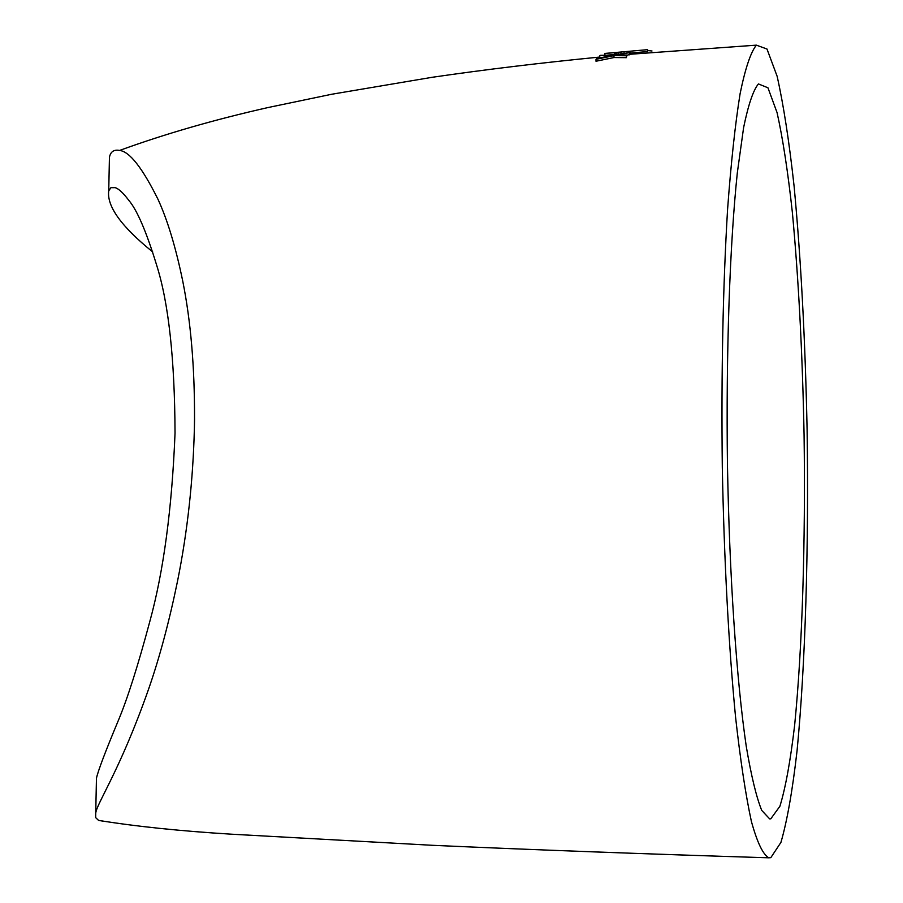 <?xml version="1.0" encoding="UTF-8"?>
<svg xmlns="http://www.w3.org/2000/svg" width="903" height="903" viewBox="0 0 903 903"><rect width="100%" height="100%" fill="white"/><g stroke="black" fill="none" stroke-linecap="round" stroke-linejoin="round"><path stroke-width="1.35" d="M770.823 857.647L780.926 842.397C787.134 821.098 792.518 790.497 797.078 750.585C805.386 664.743 808.828 548.065 807.113 430.381C805.295 340.657 800.961 259.263 794.098 186.199C789.154 141.342 783.499 104.714 777.133 76.292L766.986 49.022L756.364 45.15C750.675 52.306 745.246 68.493 740.099 93.709C735.211 124.14 731.035 162.687 727.581 209.349C722.964 286.285 721.204 372.239 722.298 467.201C724.082 559.826 728.766 646.988 735.561 717.095C740.404 760.303 745.675 795.08 751.386 821.403C757.211 842.476 763.012 854.61 768.803 857.805L770.823 857.647M109.297 164.177L109.444 157.224C110.595 151.625 113.981 149.367 119.602 150.44C129.501 151.478 142.279 167.721 157.935 199.179C167.484 219.892 175.769 247.275 182.79 281.33C190.781 321.299 194.687 367.058 194.529 418.62L194.393 428.022L194.563 418.608M768.803 857.805C643.918 853.933 531.844 849.768 432.593 845.31L231.236 834.18C180.295 831.053 136.082 826.459 98.585 820.398L95.673 817.633L95.729 813.14C96.768 803.264 119.997 770.462 148.476 689.463C159.504 657.881 169.233 621.58 177.654 580.539C187.485 531.461 193.073 480.622 194.393 428.022M102.987 821.154L98.878 820.443M627.043 55.23L630.08 54.383L630.08 52.487L614.672 55.027L600.461 55.343L611.252 55.647L596.714 58.548L595.991 59.338L613.972 55.636L626.366 55.749L627.043 55.027L617.392 55.004L630.08 52.487M595.991 59.338L595.991 61.246L613.972 57.544L626.366 57.668L627.043 55.027M599.75 55.839L599.739 57.724L600.709 57.702M630.08 53.119L647.553 51.539L647.564 49.733M607.177 55.151L614.3 54.564M770.79 818.829L779.91 806.255C785.554 787.788 790.464 760.744 794.651 725.12C802.304 648.241 805.566 542.274 804.076 434.986C802.474 353.152 798.579 278.982 792.371 212.465C787.901 171.683 782.799 138.396 777.065 112.615L767.945 87.783L758.418 83.923C753.226 90.221 748.294 104.782 743.609 127.605L737.311 172.902C729.748 245.21 725.956 353.366 727.468 465.474C729.489 577.367 736.6 680.76 746.239 746.239C751.217 775.801 756.375 797.191 761.726 810.397L769.649 818.874L770.79 818.829M96.339 783.996L96.463 778.172C98.156 770.598 105.414 751.454 118.225 720.763C127.346 699.114 137.877 666.064 149.785 621.603C163.567 571.43 171.976 508.615 175.035 433.158C174.731 358.942 168.613 302.956 156.659 265.2C146.376 231.642 137.075 209.993 128.757 200.274C123.113 192.836 118.575 188.637 115.132 187.655L110.911 187.689L108.732 190.815C106.656 206.2 121.307 226.563 152.686 251.914M647.665 50.557L652 50.997M605.033 53.424L647.564 49.665M616.162 52.521L609.051 53.13M624.075 53.424L624.086 51.798M616.76 52.611L614.3 53.774L620.937 52.205L616.76 52.611M614.3 55.027L614.3 53.774M618.487 54.349L618.499 53.356M620.925 53.943L620.937 52.205M613.972 57.544L613.972 55.636M626.366 57.668L626.366 55.749M629.402 54.846L629.414 52.95M756.364 45.15L630.08 54.27M599.75 57.058C541.066 62.815 485.238 69.565 432.277 77.274L331.83 94.228L267.92 107.57C214.135 119.715 164.696 134.005 119.602 150.44M109.444 157.212L108.732 190.815M96.463 778.172L95.729 813.129M604.897 53.435L604.886 55.207M647.665 49.676L647.654 51.55"/></g></svg>
